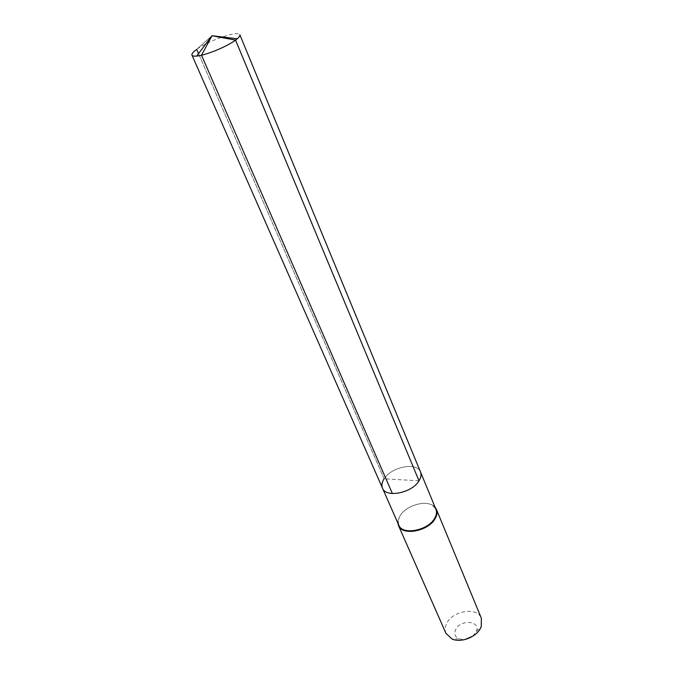 <?xml version="1.0" encoding="UTF-8"?>
<svg xmlns="http://www.w3.org/2000/svg" width="674" height="674" viewBox="0 0 674 674"><rect width="100%" height="100%" fill="white"/><g stroke="black" fill="none" stroke-linecap="round" stroke-linejoin="round"><path stroke-width="0.51" stroke-dasharray="3.37 2.53" d="M419.009 480.823L384.129 478.784C391.468 466.753 417.096 461.791 420.492 471.935C417.096 461.791 391.468 466.753 384.129 478.784C381.88 482.213 381.332 485.339 382.487 488.153M398.755 525.13L398.241 520.362L400.188 515.568C406.001 505.677 425.058 499.822 432.834 505.61L435.926 509.274M432.834 505.61L433.281 505.685C425.345 499.779 405.908 505.753 399.977 515.837L397.989 520.732L397.887 523.15M433.281 505.685L435.101 507.278M445.969 633.4C444.646 630.207 444.941 626.795 446.845 623.155C453.021 610.383 477.394 606.802 481.388 618.294M472.744 636.205L476.366 631.504C481.017 620.83 460.755 618.909 455.776 629.39C453.829 633.695 454.899 636.863 458.986 638.91L464.891 639.559M196.682 49.387L211.981 35.747L196.682 49.387C208.569 40.499 238.874 30.111 239.826 34.711M384.129 478.784L198.527 53.625L384.129 478.784M458.986 638.91L452.06 639.028M476.366 631.504L481.236 626.584"/><path stroke-width="1.01" d="M384.129 478.784C381.88 482.213 381.332 485.339 382.487 488.153L398.755 525.13C402.243 535.459 427.956 530.724 434.629 518.34C436.567 515.029 436.996 512.004 435.926 509.274L420.492 471.935C421.536 474.58 421.039 477.537 419.009 480.823C412.008 493.056 385.814 498.179 382.487 488.153C385.814 498.179 412.008 493.056 419.009 480.823C421.039 477.537 421.536 474.58 420.492 471.935L239.826 34.711C240.171 35.621 239.312 36.977 237.231 38.78L235.546 40.111L419.009 480.823M397.887 523.15L398.511 525.602C402.075 536.15 428.319 531.323 435.118 518.677C437.089 515.298 437.527 512.215 436.432 509.426L435.101 507.278M436.432 509.426L481.388 618.294L481.236 626.584L480.596 627.991C476.291 637.166 460.957 643.089 452.06 639.028L445.969 633.4L398.511 525.602M464.891 639.559L472.744 636.205M196.682 49.387L198.527 53.625L196.682 49.387C193.101 51.974 191.526 53.886 191.964 55.125C192.376 56.009 193.952 56.321 196.69 56.068C205.637 55.403 226.986 46.641 235.546 40.111L211.981 35.747L201.518 55.226L392.386 493.545M237.231 38.78L211.981 35.747L196.69 56.068M382.487 488.153L191.964 55.125"/></g></svg>

